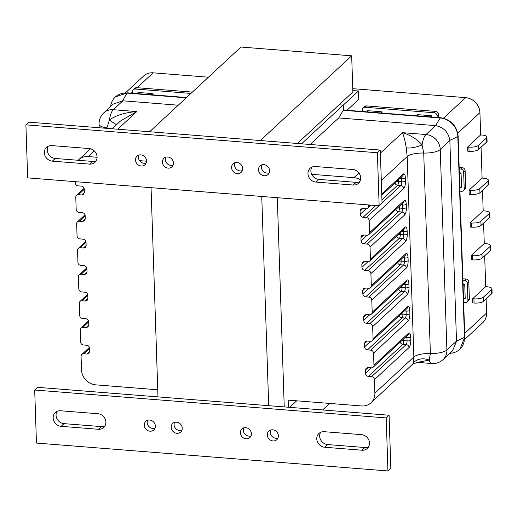 <?xml version="1.0" encoding="UTF-8"?>
<svg xmlns="http://www.w3.org/2000/svg" width="518" height="518" viewBox="0 0 518 518"><rect width="100%" height="100%" fill="white"/><g stroke="black" fill="none" stroke-linecap="round" stroke-linejoin="round"><path stroke-width="0.78" d="M320.584 432.349A8.197 7.323 -132.8 0 0 319.664 436.175A8.197 7.323 -132.8 0 0 327.661 444.567L364.918 447.526A8.197 7.323 -132.8 0 0 368.576 446.879M316.77 438.863A8.197 7.323 47.2 0 1 318.933 433.469A8.197 7.323 47.2 0 1 324.242 431.701L361.499 434.654A8.197 7.323 47.2 0 1 368.829 440.08A8.197 7.323 47.2 0 1 367.333 448.446A8.197 7.323 47.2 0 1 362.017 450.213L324.76 447.254A8.197 7.323 47.2 0 1 316.77 438.863M155.348 426.049A5.866 5.238 47.2 0 1 153.801 429.908A5.866 5.238 47.2 0 1 147.824 430.568A5.866 5.238 47.2 0 1 144.276 425.168A5.866 5.238 47.2 0 1 145.823 421.309A5.866 5.238 47.2 0 1 151.8 420.648A5.866 5.238 47.2 0 1 155.348 426.049M147.565 420.279A5.866 5.238 -132.8 0 0 147.177 422.481A5.866 5.238 -132.8 0 0 154.953 428.25M278.367 435.813A5.866 5.238 47.2 0 1 276.819 439.678A5.866 5.238 47.2 0 1 270.849 440.332A5.866 5.238 47.2 0 1 267.294 434.932A5.866 5.238 47.2 0 1 268.842 431.073A5.866 5.238 47.2 0 1 274.818 430.419A5.866 5.238 47.2 0 1 278.367 435.813M270.59 430.05A5.866 5.238 -132.8 0 0 270.195 432.245A5.866 5.238 -132.8 0 0 277.978 438.014M56.967 411.421A8.197 7.323 -132.8 0 0 56.048 415.248A8.197 7.323 -132.8 0 0 64.038 423.64L101.295 426.599A8.197 7.323 -132.8 0 0 104.953 425.951M53.153 417.935A8.197 7.323 47.2 0 1 55.309 412.542A8.197 7.323 47.2 0 1 60.625 410.774L97.883 413.727A8.197 7.323 47.2 0 1 105.212 419.153A8.197 7.323 47.2 0 1 103.717 427.518A8.197 7.323 47.2 0 1 98.401 429.286L61.143 426.327A8.197 7.323 47.2 0 1 53.153 417.935M174.482 422.416A5.866 5.238 -132.8 0 0 174.087 424.618A5.866 5.238 -132.8 0 0 181.87 430.387M182.265 428.185A5.866 5.238 47.2 0 1 180.717 432.044A5.866 5.238 47.2 0 1 174.741 432.705A5.866 5.238 47.2 0 1 171.193 427.305A5.866 5.238 47.2 0 1 172.74 423.446A5.866 5.238 47.2 0 1 178.71 422.785A5.866 5.238 47.2 0 1 182.265 428.185M243.674 427.913A5.866 5.238 -132.8 0 0 243.279 430.108A5.866 5.238 -132.8 0 0 251.062 435.878M251.45 433.676A5.866 5.238 47.2 0 1 249.909 437.542A5.866 5.238 47.2 0 1 243.933 438.196A5.866 5.238 47.2 0 1 240.384 432.795A5.866 5.238 47.2 0 1 241.932 428.936A5.866 5.238 47.2 0 1 247.902 428.282A5.866 5.238 47.2 0 1 251.45 433.676M386.188 417.922L34.7 390.022L37.594 387.334L389.083 415.235L390.844 468.272L387.95 470.959L386.188 417.922L389.083 415.235M34.7 390.022L36.454 443.058L387.95 470.959M48.174 146.238A8.197 7.323 -132.8 0 0 47.255 150.071A8.197 7.323 -132.8 0 0 55.245 158.463L92.502 161.422A8.197 7.323 -132.8 0 0 96.16 160.768M51.826 145.59A8.197 7.323 -132.8 0 0 46.516 147.358A8.197 7.323 -132.8 0 0 44.354 152.758A8.197 7.323 -132.8 0 0 52.344 161.15L89.601 164.109A8.197 7.323 -132.8 0 0 94.917 162.335A8.197 7.323 -132.8 0 0 96.413 153.976A8.197 7.323 -132.8 0 0 89.09 148.549L51.826 145.59M135.476 159.991A5.866 5.238 -132.8 0 0 139.031 165.384A5.866 5.238 -132.8 0 0 145.001 164.73A5.866 5.238 -132.8 0 0 146.549 160.871A5.866 5.238 -132.8 0 0 143 155.471A5.866 5.238 -132.8 0 0 137.024 156.132A5.866 5.238 -132.8 0 0 135.476 159.991M138.772 155.102A5.866 5.238 -132.8 0 0 138.377 157.304A5.866 5.238 -132.8 0 0 146.16 163.066M258.501 169.755A5.866 5.238 -132.8 0 0 262.05 175.155A5.866 5.238 -132.8 0 0 268.026 174.495A5.866 5.238 -132.8 0 0 269.574 170.636A5.866 5.238 -132.8 0 0 266.019 165.236A5.866 5.238 -132.8 0 0 260.049 165.896A5.866 5.238 -132.8 0 0 258.501 169.755M261.791 164.866A5.866 5.238 -132.8 0 0 261.396 167.068A5.866 5.238 -132.8 0 0 269.179 172.837M311.791 167.165A8.197 7.323 -132.8 0 0 310.871 170.998A8.197 7.323 -132.8 0 0 318.861 179.39L356.119 182.349A8.197 7.323 -132.8 0 0 359.777 181.695M315.449 166.518A8.197 7.323 -132.8 0 0 310.133 168.292A8.197 7.323 -132.8 0 0 307.97 173.685A8.197 7.323 -132.8 0 0 315.961 182.077L353.224 185.036A8.197 7.323 -132.8 0 0 358.534 183.262A8.197 7.323 -132.8 0 0 360.029 174.903A8.197 7.323 -132.8 0 0 352.706 169.477L315.449 166.518M165.682 157.239A5.866 5.238 -132.8 0 0 165.294 159.44A5.866 5.238 -132.8 0 0 173.07 165.203M162.393 162.128A5.866 5.238 -132.8 0 0 165.941 167.521A5.866 5.238 -132.8 0 0 171.918 166.867A5.866 5.238 -132.8 0 0 173.465 163.008A5.866 5.238 -132.8 0 0 169.917 157.608A5.866 5.238 -132.8 0 0 163.941 158.262A5.866 5.238 -132.8 0 0 162.393 162.128M234.874 162.73A5.866 5.238 -132.8 0 0 234.486 164.931A5.866 5.238 -132.8 0 0 242.262 170.7M231.585 167.618A5.866 5.238 -132.8 0 0 235.133 173.018A5.866 5.238 -132.8 0 0 241.11 172.358A5.866 5.238 -132.8 0 0 242.657 168.499A5.866 5.238 -132.8 0 0 239.109 163.099A5.866 5.238 -132.8 0 0 233.132 163.759A5.866 5.238 -132.8 0 0 231.585 167.618M379.15 205.782L27.661 177.881L25.9 124.844L377.389 152.745L379.15 205.782L382.051 203.095L380.29 150.058L377.389 152.745M380.29 150.058L28.801 122.157L25.9 124.844M157.99 396.892L151.049 187.671M297.384 143.48L339.109 104.785L343.259 105.115L343.421 109.984L343.259 105.115L339.109 104.785L352.875 92.016L351.677 55.827L240.967 47.041L149.618 131.747M351.677 55.827L260.321 140.533M261.752 196.464L268.693 405.678M329.616 403.425L322.572 409.958M208.43 77.214L153.16 72.824A14.666 13.099 -132.8 0 0 143.648 75.991L125.55 92.78M132.699 93.253L132.64 91.582A2.933 2.622 47.2 0 1 133.417 89.653L134.861 88.313A2.933 2.622 47.2 0 1 136.765 87.678L192.379 92.094M133.417 89.653A2.933 2.622 47.2 0 1 135.315 89.018L190.935 93.434M137.95 92.813L137.937 92.444L152.286 93.577L152.324 94.813M115.456 96.879L127.331 92.826L137.231 93.616L138.254 92.463M137.231 93.616L186.525 97.526M78.179 160.282A14.666 13.099 47.2 0 1 78.723 159.738A14.666 13.099 47.2 0 1 88.235 156.572L97.08 157.278M139.53 160.645L146.549 161.202M84.382 192.482L81.708 194.962L83.612 194.328L84.382 192.398L84.272 189.128C84.052 187.425 83.1 186.422 81.417 186.124L78.16 185.865A2.933 2.622 47.2 0 1 75.304 182.86L75.265 181.656M81.708 194.962L78.458 194.703L84.279 189.303M85.263 218.997L82.589 221.484L84.492 220.849L85.263 218.92L85.153 215.643C84.933 213.94 83.981 212.943 82.297 212.645L79.04 212.386A2.933 2.622 47.2 0 1 76.185 209.382L75.783 197.267A2.933 2.622 47.2 0 1 78.458 194.703M82.589 221.484L79.338 221.225L85.159 215.825M86.143 245.519L83.469 247.999L85.366 247.364L86.143 245.435L86.033 242.165C85.813 240.462 84.861 239.458 83.171 239.161L79.921 238.902A2.933 2.622 47.2 0 1 77.059 235.897L76.658 223.789A2.933 2.622 47.2 0 1 79.338 221.225M83.469 247.999L80.212 247.74L86.04 242.34M87.024 272.034L84.35 274.521L86.247 273.886L87.024 271.956L86.914 268.68C86.694 266.977 85.742 265.98 84.052 265.676L80.802 265.423A2.933 2.622 47.2 0 1 77.94 262.419L77.538 250.304A2.933 2.622 47.2 0 1 80.212 247.74M84.35 274.521L81.093 274.262L86.92 268.861M87.905 298.556L85.224 301.036L87.128 300.401L87.905 298.472L87.795 295.202C87.574 293.499 86.623 292.495 84.933 292.197L81.682 291.938A2.933 2.622 47.2 0 1 78.82 288.934L78.419 276.826A2.933 2.622 47.2 0 1 81.093 274.262M85.224 301.036L81.973 300.777L87.801 295.377M88.785 325.071L86.105 327.551L88.008 326.923L88.779 324.987L88.675 321.717C88.455 320.014 87.497 319.01 85.813 318.712L82.563 318.453A2.933 2.622 47.2 0 1 79.701 315.456L79.299 303.341A2.933 2.622 47.2 0 1 81.973 300.777M86.105 327.551L82.854 327.298L88.682 321.892M89.666 351.592L86.985 354.072L88.889 353.438L89.659 351.508L89.556 348.238C89.336 346.529 88.377 345.532 86.694 345.234L83.443 344.975A2.933 2.622 47.2 0 1 80.581 341.971L80.18 329.862A2.933 2.622 47.2 0 1 82.854 327.298M86.985 354.072L83.735 353.813L89.556 348.413M157.75 389.782L95.804 384.861A14.666 13.099 47.2 0 1 81.507 369.846L81.061 356.378A2.933 2.622 47.2 0 1 83.735 353.813M110.522 128.645A14.666 4.591 -1.9 0 0 106.863 127.888L109.382 120.072C112.121 117.916 116 116.038 121.037 114.433C125.537 112.989 130.776 112.037 136.758 111.577L113.267 109.712L122.863 100.809L178.244 105.206M122.863 100.809L113.222 104.099L103.755 112.879A14.666 13.099 47.2 0 1 113.267 109.712A14.666 4.727 94.5 0 0 109.382 120.072A14.666 0.473 -145.1 0 0 116.531 124.683M122.617 100.79L127.007 93.123L186.202 97.824M117.735 129.215L136.758 111.577L120.519 120.979L112.121 128.768M127.331 92.826L127.007 93.123A18.072 16.142 -132.8 0 0 115.294 97.028A18.072 16.142 -132.8 0 0 110.871 104.914L110.515 106.611M151.075 94.71L152.098 93.564M352.764 88.675L465.624 97.63A14.666 13.099 47.2 0 1 479.927 112.652L480.665 134.92L467.625 147.015L467.76 151.191L469.036 151.295A7.446 2.331 -1.9 0 0 478.515 149.572L486.648 142.036A7.446 2.331 -1.9 0 0 487.069 141.226L486.926 137.05A7.446 2.331 178.1 0 1 486.512 137.859L486.648 142.036M346.989 110.263L358.754 99.359L358.475 91.006L352.829 90.559M481.034 225.44L480.898 221.264A7.446 2.331 178.1 0 1 471.412 222.98L470.137 222.882L470.279 227.059L471.548 227.156A7.446 2.331 -1.9 0 0 481.034 225.44L489.167 217.897A7.446 2.331 -1.9 0 0 489.581 217.094L489.445 212.917A7.446 2.331 178.1 0 1 489.031 213.72L489.167 217.897M470.137 222.882L483.177 210.787L482.504 190.359M479.946 192.728L479.81 188.552A7.446 2.331 178.1 0 1 470.325 190.268L469.055 190.164L469.191 194.341L470.467 194.444A7.446 2.331 -1.9 0 0 479.946 192.728L488.085 185.185A7.446 2.331 -1.9 0 0 488.5 184.382L488.357 180.206A7.446 2.331 178.1 0 1 487.943 181.009L488.085 185.185M469.055 190.164L482.096 178.075L481.073 147.209M486.104 298.938L486.577 313.099A14.666 13.099 47.2 0 1 482.705 322.753L464.717 339.432M483.553 301.308L483.411 297.131A7.446 2.331 178.1 0 1 473.931 298.847L472.656 298.744L472.798 302.92L474.067 303.024A7.446 2.331 -1.9 0 0 483.553 301.308L491.686 293.764A7.446 2.331 -1.9 0 0 492.1 292.955L491.964 288.779A7.446 2.331 178.1 0 1 491.543 289.588L491.686 293.764M472.656 298.744L485.696 286.655L484.673 255.782M482.122 258.152L481.98 253.975A7.446 2.331 178.1 0 1 472.5 255.691L471.225 255.594L471.361 259.771L472.636 259.868A7.446 2.331 -1.9 0 0 482.122 258.152L490.255 250.608A7.446 2.331 -1.9 0 0 490.669 249.805L490.533 245.629A7.446 2.331 178.1 0 1 490.112 246.432L490.255 250.608M471.225 255.594L484.265 243.499L483.585 223.07M301.534 143.81L358.475 91.006M488.357 180.206A7.446 2.331 178.1 0 0 483.365 178.179L482.096 178.075M489.445 212.917A7.446 2.331 178.1 0 0 484.453 210.891L483.177 210.787M490.533 245.629A7.446 2.331 178.1 0 0 485.541 243.602L484.265 243.499M491.964 288.779A7.446 2.331 178.1 0 0 486.972 286.752L485.696 286.655M486.926 137.05A7.446 2.331 178.1 0 0 481.934 135.023L480.665 134.92M478.515 149.572L478.379 145.396L486.512 137.859M478.379 145.396A7.446 2.331 178.1 0 1 468.894 147.118L467.625 147.015M479.81 188.552L487.943 181.009M483.411 297.131L491.543 289.588M481.98 253.975L490.112 246.432M480.898 221.264L489.031 213.72M463.649 302.512L465.229 302.641A2.933 2.622 -132.8 0 0 467.126 302.007L468.576 300.66A2.933 2.622 -132.8 0 0 469.353 298.731L468.796 282.025A2.933 2.622 -132.8 0 0 465.935 279.021L462.859 278.781M467.126 302.007A2.933 2.622 -132.8 0 0 467.903 300.077L467.346 283.372A2.933 2.622 -132.8 0 0 464.491 280.368L462.911 280.238M464.381 298.666L465.216 298.731L464.737 284.298L463.04 284.162M459.952 191.155L461.532 191.278A2.933 2.622 -132.8 0 0 463.435 190.643L464.886 189.303A2.933 2.622 -132.8 0 0 465.656 187.367L465.106 170.668A2.933 2.622 -132.8 0 0 462.244 167.664L459.168 167.418M463.435 190.643A2.933 2.622 -132.8 0 0 464.206 188.714L463.655 172.008A2.933 2.622 -132.8 0 0 460.793 169.004L459.213 168.881M460.696 187.302L461.519 187.367L461.039 172.928L459.343 172.798M438.636 117.541L438.532 114.407A2.933 2.622 -132.8 0 0 435.67 111.409L366.479 105.912A2.933 2.622 -132.8 0 0 364.581 106.546L363.131 107.893A2.933 2.622 -132.8 0 0 362.354 109.822L362.412 111.487M382.038 113.047L381.999 111.817L367.65 110.677L367.663 111.046M437.14 117.418L437.082 115.754A2.933 2.622 -132.8 0 0 434.22 112.749L365.035 107.258A2.933 2.622 -132.8 0 0 363.131 107.893M431.857 117.003L431.818 115.773L417.469 114.633L417.482 115.002M288.39 407.245L288.157 400.136L361.499 405.957A14.666 13.099 -132.8 0 0 371.011 402.79A14.666 13.099 -132.8 0 0 374.877 393.136L413.856 356.993L413.358 362.93L412.807 364.031L417.547 362.38L429.202 360.062A14.666 4.727 94.5 0 0 431.895 363.519C435.988 363.837 439.698 362.548 443.032 359.654A14.666 13.099 -132.8 0 0 446.898 350L456.494 341.103L464.795 337.147L459.848 187.95L461.499 186.681M464.795 337.147L459.874 349.19M459.848 187.95L458.132 136.195C456.772 125.699 450.9 119.528 440.507 117.69L343.421 109.984L338.707 117.942L310.088 144.483M296.71 400.815L289.666 407.349M284.24 406.915L277.298 197.695M374.877 393.136L374.43 379.668A2.933 2.622 -132.8 0 0 371.568 376.664L406.177 344.574A2.933 2.622 47.2 0 1 409.032 347.578L374.43 379.668M370.584 341.317L364.575 346.885L364.471 343.615L365.242 341.679L367.145 341.051L370.396 341.304A2.933 2.622 -132.8 0 0 373.07 338.74L407.679 306.656C408.857 305.918 409.563 307.18 409.796 310.431L409.9 313.701C409.893 317.178 409.311 319.632 408.152 321.063L373.549 353.146L373.951 365.261A2.933 2.622 -132.8 0 1 371.276 367.825L368.026 367.566L366.122 368.201L365.352 370.13L365.455 373.4C365.682 375.103 366.634 376.107 368.317 376.405L371.568 376.664M373.549 353.146A2.933 2.622 -132.8 0 0 370.687 350.149L405.296 318.058A2.933 2.622 47.2 0 1 408.152 321.063M364.575 346.885C364.801 348.588 365.753 349.585 367.437 349.89L370.687 350.149M373.07 338.74L372.669 326.631A2.933 2.622 -132.8 0 0 369.807 323.627L404.416 291.537A2.933 2.622 47.2 0 1 407.277 294.541L372.669 326.631M368.822 288.28L362.82 293.848L362.71 290.579L363.481 288.643L365.384 288.014L368.635 288.273A2.933 2.622 -132.8 0 0 371.315 285.703L405.918 253.619C407.096 252.881 407.802 254.144 408.035 257.394L408.145 260.664C408.132 264.141 407.549 266.595 406.397 268.026L371.788 300.116L372.189 312.224A2.933 2.622 -132.8 0 1 369.515 314.789L366.265 314.53L364.361 315.164L363.591 317.094L363.701 320.364C363.921 322.066 364.873 323.07 366.556 323.368L369.807 323.627M371.788 300.116A2.933 2.622 -132.8 0 0 368.933 297.112L403.535 265.022A2.933 2.622 47.2 0 1 406.397 268.026M362.82 293.848C363.04 295.551 363.992 296.549 365.676 296.853L368.933 297.112M371.315 285.703L370.907 273.595A2.933 2.622 -132.8 0 0 368.052 270.59L402.654 238.5A2.933 2.622 47.2 0 1 405.516 241.505L370.907 273.595M367.061 235.243L361.059 240.812L360.949 237.542L361.726 235.612L363.623 234.978L366.88 235.237A2.933 2.622 -132.8 0 0 369.554 232.673L404.157 200.583C405.335 199.844 406.041 201.107 406.274 204.357L406.384 207.627C406.371 211.104 405.788 213.558 404.636 214.989L370.033 247.08L370.435 259.188A2.933 2.622 -132.8 0 1 367.754 261.752L364.504 261.493L362.606 262.127L361.829 264.057L361.94 267.327C362.16 269.03 363.112 270.033 364.801 270.331L368.052 270.59M370.033 247.08A2.933 2.622 -132.8 0 0 367.171 244.075L401.774 211.985A2.933 2.622 47.2 0 1 404.636 214.989M361.059 240.812C361.279 242.515 362.231 243.518 363.921 243.816L367.171 244.075M369.554 232.673L369.153 220.558A2.933 2.622 -132.8 0 0 366.291 217.554L379.001 205.769M368.635 204.947L368.674 206.151A2.933 2.622 -132.8 0 1 365.999 208.715L362.749 208.456L360.845 209.091L360.068 211.02L360.178 214.297C360.399 216 361.357 216.997 363.04 217.295L366.291 217.554M360.509 179.83A14.666 13.099 -132.8 0 0 353.923 177.668L311.687 174.313M380.393 153.127L402.454 132.666C403.982 136.48 405.238 141.518 406.216 147.766L407.206 156.54A14.666 4.591 178.1 0 1 423.724 153.043L422.066 144.898C417.314 139.329 410.774 135.25 402.454 132.666L425.945 134.531L435.547 125.628L338.707 117.942M435.547 125.628L440.19 117.981L343.104 110.276M435.793 125.654C443.796 127.357 448.478 132.278 449.838 140.397L440.248 149.553A14.666 13.099 -132.8 0 0 425.945 134.531A14.666 4.727 94.5 0 0 422.066 144.898A14.666 4.889 -19.2 0 1 406.216 147.766M381.3 180.562L407.206 156.54L413.856 356.993A14.666 4.591 178.1 0 1 430.374 353.496L429.202 360.062A14.666 11.772 26.2 0 0 413.358 362.93M456.5 341.349L452.492 350.88L443.032 359.654M440.507 117.69L440.19 117.981A18.072 16.142 47.2 0 1 457.815 136.493L449.838 140.397M456.494 341.103L449.844 140.65M458.132 136.195L457.815 136.493L464.478 337.445A18.072 16.142 47.2 0 1 459.712 349.339A18.072 16.142 47.2 0 1 451.515 353.153L449.792 353.38M380.788 112.95L381.811 111.797M366.951 111.849L367.974 110.703M430.607 116.9L431.63 115.754M416.763 115.805L417.786 114.659M463.545 299.313L465.19 298.044M463.079 285.392L464.523 284.278M459.388 174.029L460.839 172.915M324.76 447.254L327.661 444.567M362.017 450.213L364.918 447.526M61.143 426.327L64.038 423.64M98.401 429.286L101.295 426.599M52.344 161.15L55.245 158.463M89.601 164.109L92.502 161.422M356.119 182.349L353.224 185.036M315.961 182.077L318.861 179.39M131.255 93.136L132.653 91.841M137.115 87.704L153.16 72.824M136.765 87.678L135.315 89.018M88.235 156.572L94.308 150.939M106.876 128.354L106.863 127.888A14.666 4.591 -1.9 0 1 99.067 124.113L99.191 127.745M443.466 118.182L465.624 97.63M457.77 133.191L479.927 112.652M464.672 333.411L486.577 313.099M468.894 147.118L469.036 151.295M470.325 190.268L470.467 194.444M473.931 298.847L474.067 303.024M472.5 255.691L472.636 259.868M471.412 222.98L471.548 227.156M469.353 298.731L467.903 300.077M468.796 282.025L467.346 283.372M465.935 279.021L464.491 280.368M465.656 187.367L464.206 188.714M465.106 170.668L463.655 172.008M462.244 167.664L460.793 169.004M366.479 105.912L365.035 107.258M438.532 114.407L437.082 115.754M435.67 111.409L434.22 112.749M353.923 177.668L358.942 173.012M401.974 285.819L402.039 287.6L399.974 287.678M401.1 259.298L401.159 261.085L399.093 261.163M400.22 232.783L400.278 234.563L398.212 234.641M368.674 206.151L369.865 205.044M381.747 194.03L403.276 174.061C404.454 173.329 405.16 174.585 405.393 177.842L405.503 181.112C405.497 184.589 404.914 187.043 403.755 188.468L369.153 220.558M370.435 259.188L405.037 227.098C406.216 226.366 406.921 227.622 407.154 230.879L407.265 234.149C407.252 237.626 406.669 240.074 405.516 241.505M372.189 312.224L406.798 280.134C407.977 279.403 408.683 280.659 408.916 283.909L409.019 287.186C409.013 290.656 408.43 293.11 407.277 294.541M373.951 365.261L408.553 333.171C409.738 332.439 410.437 333.696 410.67 336.946L410.78 340.216C410.774 343.693 410.191 346.147 409.032 347.578M381.785 195.208L402.505 175.997A2.933 2.622 -132.8 0 0 403.276 174.061M405.393 177.842A2.933 0.919 178.1 0 1 401.664 178.516A2.933 0.945 94.5 0 0 401.405 177.014M430.374 353.496L423.724 153.043A14.666 4.591 178.1 0 0 440.248 149.553L446.898 350A14.666 4.591 178.1 0 1 430.374 353.496M410.67 336.946A2.933 0.919 -1.9 0 1 406.941 337.626L407.051 340.896L403.794 340.637A2.933 0.945 -85.5 0 1 402.92 344.315L406.177 344.574A2.933 0.945 94.5 0 0 407.051 340.896A2.933 0.919 -1.9 0 0 410.78 340.216M373.18 367.191L407.783 335.101A2.933 2.622 -132.8 0 0 408.553 333.171M405.212 337.483L406.941 337.626A2.933 0.945 94.5 0 0 406.688 336.117M409.796 310.431A2.933 0.919 -1.9 0 1 406.06 311.104L406.17 314.374L402.913 314.122A2.933 0.945 -85.5 0 1 402.046 317.799L405.296 318.058A2.933 0.945 94.5 0 0 406.17 314.374A2.933 0.919 -1.9 0 0 409.9 313.701M372.3 340.676L406.902 308.586A2.933 2.622 -132.8 0 0 407.679 306.656M404.331 310.968L406.06 311.104A2.933 0.945 94.5 0 0 405.808 309.602M408.916 283.909A2.933 0.919 -1.9 0 1 405.18 284.589L405.29 287.859L402.039 287.6A2.933 0.945 -85.5 0 1 401.165 291.278L404.416 291.537A2.933 0.945 94.5 0 0 405.29 287.859A2.933 0.919 -1.9 0 0 409.019 287.186M371.419 314.154L406.021 282.064A2.933 2.622 -132.8 0 0 406.798 280.134M403.451 284.453L405.18 284.589A2.933 0.945 94.5 0 0 404.927 283.081M408.035 257.394A2.933 0.919 -1.9 0 1 404.299 258.068L404.409 261.344L401.159 261.085A2.933 0.945 -85.5 0 1 400.284 264.763L403.535 265.022A2.933 0.945 94.5 0 0 404.409 261.344A2.933 0.919 -1.9 0 0 408.145 260.664M370.538 287.639L405.141 255.549A2.933 2.622 -132.8 0 0 405.918 253.619M402.57 257.932L404.299 258.068A2.933 0.945 94.5 0 0 404.046 256.565M407.154 230.879A2.933 0.919 -1.9 0 1 403.418 231.552L403.528 234.822L400.278 234.563A2.933 0.945 -85.5 0 1 399.404 238.248L402.654 238.5A2.933 0.945 94.5 0 0 403.528 234.822A2.933 0.919 -1.9 0 0 407.265 234.149M369.658 261.117L404.267 229.027A2.933 2.622 -132.8 0 0 405.037 227.098M401.69 231.416L403.418 231.552A2.933 0.945 94.5 0 0 403.166 230.05M406.274 204.357A2.933 0.919 -1.9 0 1 402.538 205.031L402.648 208.307L399.397 208.048A2.933 0.945 -85.5 0 1 398.523 211.726L401.774 211.985A2.933 0.945 94.5 0 0 402.648 208.307A2.933 0.919 -1.9 0 0 406.384 207.627M368.777 234.602L403.386 202.512A2.933 2.622 -132.8 0 0 404.157 200.583M400.815 204.895L402.538 205.031A2.933 0.945 94.5 0 0 402.285 203.529M382.044 202.946L400.893 185.47A2.933 2.622 47.2 0 1 403.755 188.468M399.935 178.38L401.664 178.516L401.767 181.786L398.517 181.527A2.933 0.945 -85.5 0 1 397.643 185.211L400.893 185.47A2.933 0.945 94.5 0 0 401.767 181.786A2.933 0.919 -1.9 0 0 405.503 181.112M400.207 342.126A2.933 2.622 47.2 0 0 402.92 344.315L368.317 376.405M403.736 338.856L403.794 340.637A2.933 0.919 -1.9 0 0 401.728 340.714M399.326 315.611A2.933 2.622 47.2 0 0 402.046 317.799L367.437 349.89M402.855 312.335L402.913 314.122A2.933 0.919 -1.9 0 0 400.848 314.199M398.446 289.089A2.933 2.622 47.2 0 0 401.165 291.278L366.556 323.368M397.565 262.574A2.933 2.622 47.2 0 0 400.284 264.763L365.676 296.853M396.691 236.053A2.933 2.622 47.2 0 0 399.404 238.248L364.801 270.331M395.81 209.537A2.933 2.622 47.2 0 0 398.523 211.726L363.921 243.816M399.339 206.261L399.397 208.048A2.933 0.919 -1.9 0 0 397.332 208.126M394.93 183.022A2.933 2.622 47.2 0 0 397.643 185.211L381.941 199.773M375.751 205.51L363.04 217.295M398.459 179.746L398.517 181.527A2.933 0.919 -1.9 0 0 396.451 181.604M360.068 211.02L362.827 208.463M371.464 367.832L365.455 373.4M365.352 370.13L368.11 367.573M364.471 343.615L367.23 341.058M369.703 314.795L363.701 320.364M363.591 317.094L366.349 314.536M362.71 290.579L365.468 288.021M367.942 261.758L361.94 267.327M361.829 264.057L364.588 261.499M360.949 237.542L363.707 234.984M366.187 208.728L360.178 214.297M90.527 148.796L78.723 159.738M89.407 347.423L81.831 354.448M88.526 320.907L80.95 327.926M87.646 294.386L80.07 301.411M86.771 267.871L79.196 274.896M85.891 241.349L78.315 248.375M85.01 214.834L77.435 221.859M84.13 188.312L76.554 195.338M103.755 112.879C100.57 115.948 99.009 119.69 99.067 124.113M371.011 402.79L412.807 364.031M367.897 208.081L371.076 205.141M417.553 362.38L431.895 363.519"/></g></svg>
